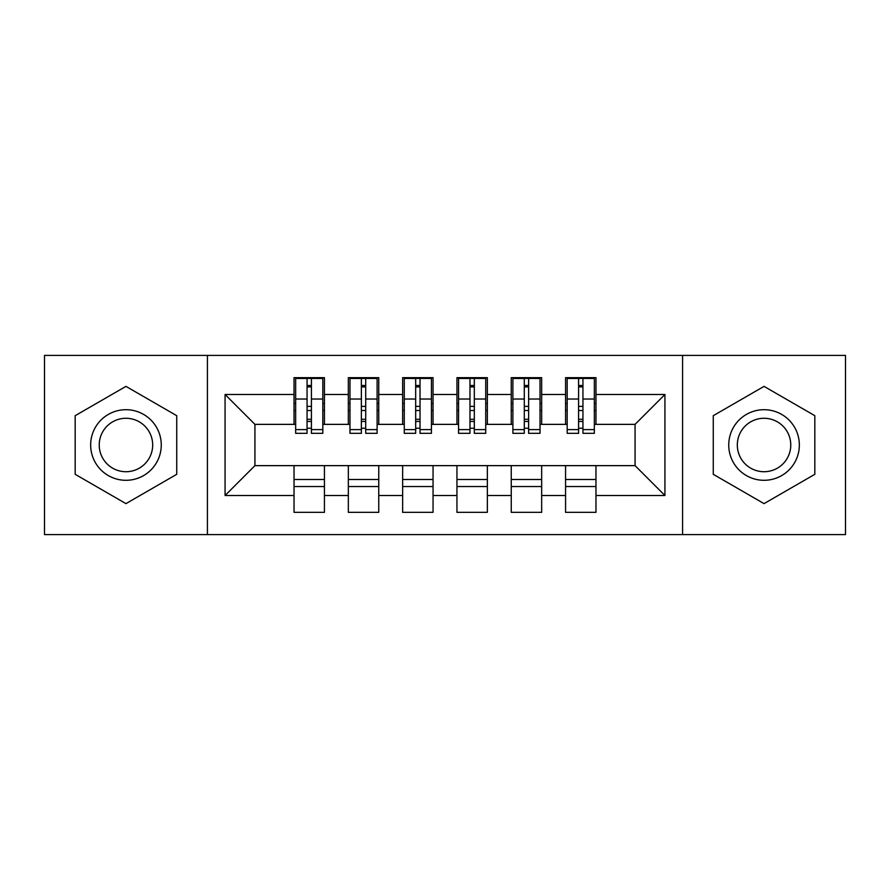 <?xml version="1.0" encoding="UTF-8"?>
<svg xmlns="http://www.w3.org/2000/svg" width="890" height="890" viewBox="0 0 890 890"><rect width="100%" height="100%" fill="white"/><g stroke="black" fill="none" stroke-linecap="round" stroke-linejoin="round"><path stroke-width="1.33" d="M682.585 534.601L845.5 534.601L845.5 355.399L682.585 355.399L682.585 534.601L207.415 534.601L207.415 355.399L44.5 355.399L44.5 534.601L207.415 534.601M578.589 410.512L582.939 410.512L578.589 410.512M595.966 479.488L565.562 479.488M565.562 486.541L595.966 486.541M524.288 410.512L528.627 410.512L524.288 410.512M541.665 479.488L511.249 479.488M511.249 486.541L541.665 486.541M469.976 410.512L474.326 410.512L469.976 410.512M487.353 479.488L456.948 479.488M456.948 486.541L487.353 486.541M415.675 410.512L420.024 410.512L415.675 410.512M433.052 479.488L402.647 479.488M402.647 486.541L433.052 486.541M361.373 410.512L365.712 410.512L361.373 410.512M378.751 479.488L348.335 479.488M348.335 486.541L378.751 486.541M682.585 355.399L207.415 355.399M295.658 424.363L254.929 424.363L225.07 394.493L225.07 495.507L294.034 495.507L294.034 512.34L324.438 512.34L324.438 495.507L348.335 495.507L348.335 512.34L378.751 512.34L378.751 495.507L402.647 495.507L402.647 512.34L433.052 512.34L433.052 495.507L456.948 495.507L456.948 512.34L487.353 512.34L487.353 495.507L511.249 495.507L511.249 512.34L541.665 512.34L541.665 495.507L565.562 495.507L565.562 512.34L595.966 512.34L595.966 465.637L635.071 465.637L635.071 424.363L594.342 424.363M225.07 394.493L294.034 394.493L294.034 424.363M635.071 424.363L664.93 394.493L595.966 394.493L595.966 377.66L565.562 377.66L565.562 394.493L541.665 394.493L541.665 377.66L511.249 377.66L511.249 394.493L487.353 394.493L487.353 377.66L456.948 377.66L456.948 394.493L433.052 394.493L433.052 377.66L402.647 377.66L402.647 394.493L378.751 394.493L378.751 377.66L348.335 377.66L348.335 394.493L324.438 394.493L324.438 377.66L294.034 377.66L294.034 394.493M664.93 394.493L664.93 495.507L595.966 495.507M541.665 495.507L541.665 465.637L595.966 465.637M565.562 495.507L565.562 465.637M595.966 394.493L595.966 424.363M487.353 495.507L487.353 465.637L541.665 465.637M511.249 495.507L511.249 465.637M565.562 394.493L565.562 424.363L540.03 424.363M541.665 394.493L541.665 424.363M433.052 495.507L433.052 465.637L487.353 465.637M456.948 495.507L456.948 465.637M511.249 394.493L511.249 424.363L485.729 424.363M487.353 394.493L487.353 424.363M378.751 495.507L378.751 465.637L433.052 465.637M402.647 495.507L402.647 465.637M456.948 394.493L456.948 424.363L431.428 424.363M433.052 394.493L433.052 424.363M324.438 495.507L324.438 465.637L378.751 465.637M348.335 495.507L348.335 465.637M402.647 394.493L402.647 424.363L377.115 424.363M378.751 394.493L378.751 424.363M307.061 410.512L311.411 410.512L307.061 410.512M324.438 479.488L294.034 479.488M294.034 486.541L324.438 486.541M225.07 495.507L254.929 465.637L324.438 465.637M294.034 495.507L294.034 465.637M348.335 394.493L348.335 424.363L322.814 424.363M324.438 394.493L324.438 424.363M176.732 415.686L125.957 386.371L75.183 415.686L75.183 474.314L125.957 503.629L176.732 474.314L176.732 415.686L176.732 474.314L125.957 503.629L75.183 474.314L75.183 415.686L125.957 386.371L176.732 415.686M713.268 415.686L713.268 474.314L764.043 503.629L814.817 474.314L814.817 415.686L764.043 386.371L713.268 415.686L764.043 386.371L814.817 415.686L814.817 474.314L764.043 503.629L713.268 474.314L713.268 415.686M254.929 424.363L254.929 465.637M567.186 424.363L565.562 424.363M512.885 424.363L511.249 424.363M458.572 424.363L456.948 424.363M404.271 424.363L402.647 424.363M349.97 424.363L348.335 424.363M664.93 495.507L635.071 465.637M295.658 378.205L322.814 378.205L295.658 378.205L295.658 433.33L307.061 433.33L307.061 378.417L322.814 378.484L322.814 433.33L311.411 433.33L311.411 378.484M307.061 385.47L311.411 385.47M307.061 428.757A2.169 0.567 180 0 1 309.242 428.201A2.169 0.567 180 0 1 311.411 428.757M311.411 421.938A2.169 0.567 0 0 0 309.242 421.382A2.169 0.567 0 0 0 307.061 421.938M307.061 419.268L311.411 419.268M324.438 403.459L322.814 403.459M324.438 410.512L322.814 410.512M295.658 403.459L294.034 403.459M295.658 410.512L294.034 410.512M349.97 378.205L377.115 378.205L349.97 378.205L349.97 433.33L361.373 433.33L361.373 378.417L377.115 378.484L377.115 433.33L365.712 433.33L365.712 378.484M361.373 385.47L365.712 385.47M361.373 428.757A2.169 0.567 180 0 1 363.543 428.201A2.169 0.567 180 0 1 365.712 428.757M365.712 421.938A2.169 0.567 0 0 0 363.543 421.382A2.169 0.567 0 0 0 361.373 421.938M361.373 419.268L365.712 419.268M378.751 403.459L377.115 403.459M378.751 410.512L377.115 410.512M349.97 403.459L348.335 403.459M349.97 410.512L348.335 410.512M404.271 378.205L431.428 378.205L404.271 378.205L404.271 433.33L415.675 433.33L415.675 378.417L431.428 378.484L431.428 433.33L420.024 433.33L420.024 378.484M415.675 385.47L420.024 385.47M415.675 428.757A2.169 0.567 180 0 1 417.844 428.201A2.169 0.567 180 0 1 420.024 428.757M420.024 421.938A2.169 0.567 0 0 0 417.844 421.382A2.169 0.567 0 0 0 415.675 421.938M415.675 419.268L420.024 419.268M433.052 403.459L431.428 403.459M433.052 410.512L431.428 410.512M404.271 403.459L402.647 403.459M404.271 410.512L402.647 410.512M458.572 378.205L485.729 378.205L458.572 378.205L458.572 433.33L469.976 433.33L469.976 378.417L485.729 378.484L485.729 433.33L474.326 433.33L474.326 378.484M469.976 385.47L474.326 385.47M469.976 428.757A2.169 0.567 180 0 1 472.156 428.201A2.169 0.567 180 0 1 474.326 428.757M474.326 421.938A2.169 0.567 0 0 0 472.156 421.382A2.169 0.567 0 0 0 469.976 421.938M469.976 419.268L474.326 419.268M487.353 403.459L485.729 403.459M487.353 410.512L485.729 410.512M458.572 403.459L456.948 403.459M458.572 410.512L456.948 410.512M512.885 378.205L540.03 378.205L512.885 378.205L512.885 433.33L524.288 433.33L524.288 378.417L540.03 378.484L540.03 433.33L528.627 433.33L528.627 378.484M524.288 385.47L528.627 385.47M524.288 428.757A2.169 0.567 180 0 1 526.457 428.201A2.169 0.567 180 0 1 528.627 428.757M528.627 421.938A2.169 0.567 0 0 0 526.457 421.382A2.169 0.567 0 0 0 524.288 421.938M524.288 419.268L528.627 419.268M541.665 403.459L540.03 403.459M541.665 410.512L540.03 410.512M512.885 403.459L511.249 403.459M512.885 410.512L511.249 410.512M125.957 409.7A35.3 35.3 0 0 0 90.658 445A35.3 35.3 0 0 0 125.957 480.3A35.3 35.3 0 0 0 161.257 445A35.3 35.3 0 0 0 125.957 409.7M125.957 418.278A26.722 26.722 0 0 0 99.235 445A26.722 26.722 0 0 0 125.957 471.722A26.722 26.722 0 0 0 152.68 445A26.722 26.722 0 0 0 125.957 418.278M764.043 409.7A35.3 35.3 0 0 0 728.743 445A35.3 35.3 0 0 0 764.043 480.3A35.3 35.3 0 0 0 799.342 445A35.3 35.3 0 0 0 764.043 409.7M764.043 418.278A26.722 26.722 0 0 0 737.321 445A26.722 26.722 0 0 0 764.043 471.722A26.722 26.722 0 0 0 790.765 445A26.722 26.722 0 0 0 764.043 418.278M567.186 378.205L594.342 378.205L567.186 378.205L567.186 433.33L578.589 433.33L578.589 378.417L594.342 378.484L594.342 433.33L582.939 433.33L582.939 378.484M578.589 385.47L582.939 385.47M578.589 428.757A2.169 0.567 180 0 1 580.758 428.201A2.169 0.567 180 0 1 582.939 428.757M582.939 421.938A2.169 0.567 0 0 0 580.758 421.382A2.169 0.567 0 0 0 578.589 421.938M578.589 419.268L582.939 419.268M595.966 403.459L594.342 403.459M595.966 410.512L594.342 410.512M567.186 403.459L565.562 403.459M567.186 410.512L565.562 410.512M295.658 378.484L307.061 378.484M311.411 429.592L322.814 429.592M311.411 399.032L322.814 399.032M295.658 429.592L307.061 429.592M295.658 399.032L307.061 399.032M307.061 406.374L311.411 406.374M307.061 386.905L311.411 386.905M349.97 378.484L361.373 378.484M365.712 429.592L377.115 429.592M365.712 399.032L377.115 399.032M349.97 429.592L361.373 429.592M349.97 399.032L361.373 399.032M361.373 406.374L365.712 406.374M361.373 386.905L365.712 386.905M404.271 378.484L415.675 378.484M420.024 429.592L431.428 429.592M420.024 399.032L431.428 399.032M404.271 429.592L415.675 429.592M404.271 399.032L415.675 399.032M415.675 406.374L420.024 406.374M415.675 386.905L420.024 386.905M458.572 378.484L469.976 378.484M474.326 429.592L485.729 429.592M474.326 399.032L485.729 399.032M458.572 429.592L469.976 429.592M458.572 399.032L469.976 399.032M469.976 406.374L474.326 406.374M469.976 386.905L474.326 386.905M512.885 378.484L524.288 378.484M528.627 429.592L540.03 429.592M528.627 399.032L540.03 399.032M512.885 429.592L524.288 429.592M512.885 399.032L524.288 399.032M524.288 406.374L528.627 406.374M524.288 386.905L528.627 386.905M567.186 378.484L578.589 378.484M582.939 429.592L594.342 429.592M582.939 399.032L594.342 399.032M567.186 429.592L578.589 429.592M567.186 399.032L578.589 399.032M578.589 406.374L582.939 406.374M578.589 386.905L582.939 386.905"/></g></svg>
